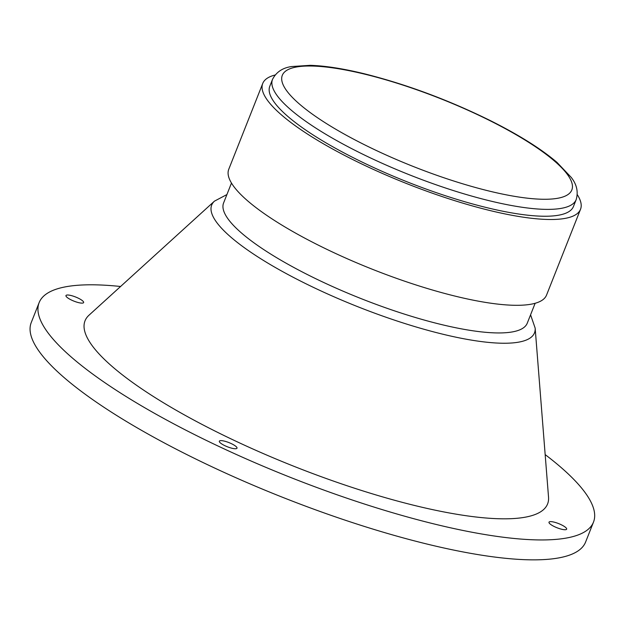 <?xml version="1.0" encoding="UTF-8"?>
<svg xmlns="http://www.w3.org/2000/svg" width="625" height="625" viewBox="0 0 625 625"><rect width="100%" height="100%" fill="white"/><g stroke="black" fill="none" stroke-linecap="round" stroke-linejoin="round"><path stroke-width="0.94" d="M120.578 286.492A298.117 69.969 21.6 0 0 39.133 302.633L31.25 322.539A298.117 69.969 21.6 0 0 282.672 497.336A298.117 69.969 21.6 0 0 585.609 542.023L593.492 522.117A298.117 69.969 21.6 0 0 545.164 454.602M39.133 302.633A298.117 69.969 21.6 0 0 290.555 477.43A298.117 69.969 21.6 0 0 593.492 522.117M231.914 448.242A9.492 2.227 -158.4 0 1 223.062 444.742A9.492 2.227 -158.4 0 1 219.344 441.195A9.492 2.227 -158.4 0 1 228.992 442.617A9.492 2.227 -158.4 0 1 237 448.187A9.492 2.227 -158.4 0 1 231.914 448.242M561.57 529.227A9.492 2.227 -158.4 0 1 552.719 525.734A9.492 2.227 -158.4 0 1 549 522.188A9.492 2.227 -158.4 0 1 558.648 523.609A9.492 2.227 -158.4 0 1 566.656 529.172A9.492 2.227 -158.4 0 1 561.57 529.227M78.531 302.617A9.492 2.227 -158.4 0 1 69.688 299.125A9.492 2.227 -158.4 0 1 65.969 295.57A9.492 2.227 -158.4 0 1 75.617 297A9.492 2.227 -158.4 0 1 83.625 302.562A9.492 2.227 -158.4 0 1 78.531 302.617M89.008 315.195A248.742 58.383 21.6 0 0 294.82 466.656A248.742 58.383 21.6 0 0 548.531 497.133L535.156 328.109A173.594 40.742 21.6 0 1 358.094 306.836A173.594 40.742 21.6 0 1 214.461 201.141L89.008 315.195M231.469 183.055L223.594 202.953A163.297 38.328 21.6 0 0 361.32 298.703A163.297 38.328 21.6 0 0 527.258 323.18L535.133 303.289M275.102 75.008A170.891 40.109 21.6 0 0 262.734 83.461L228.766 169.266A170.891 40.109 21.6 0 0 372.891 269.469A170.891 40.109 21.6 0 0 546.547 295.086L580.523 209.281A170.891 40.109 21.6 0 0 577.297 194.656M262.734 83.461A170.891 40.109 21.6 0 0 406.867 183.664A170.891 40.109 21.6 0 0 580.523 209.281M269.797 86.258A163.297 38.328 21.6 0 0 407.523 182A163.297 38.328 21.6 0 0 573.461 206.484L576.18 199.617A163.297 38.328 21.6 0 1 410.242 175.141A163.297 38.328 21.6 0 1 272.516 79.391L269.797 86.258M365.734 74.406A155.703 36.547 21.6 0 0 343.57 133.711A155.703 36.547 21.6 0 0 571.891 189.805A155.703 36.547 21.6 0 0 365.734 74.406M530.57 314.797L535.156 328.109M214.461 201.141L226.914 194.57M272.516 79.391C276.195 72.148 282.523 67.867 291.508 66.555L310.227 65.328C325.289 65.805 343.492 68.664 364.828 73.898C406.531 84.414 448.156 99.875 489.687 120.281C518.57 134.703 541 148.742 556.992 162.391L571.164 177.328C576.781 184.414 578.445 191.844 576.18 199.617"/></g></svg>
